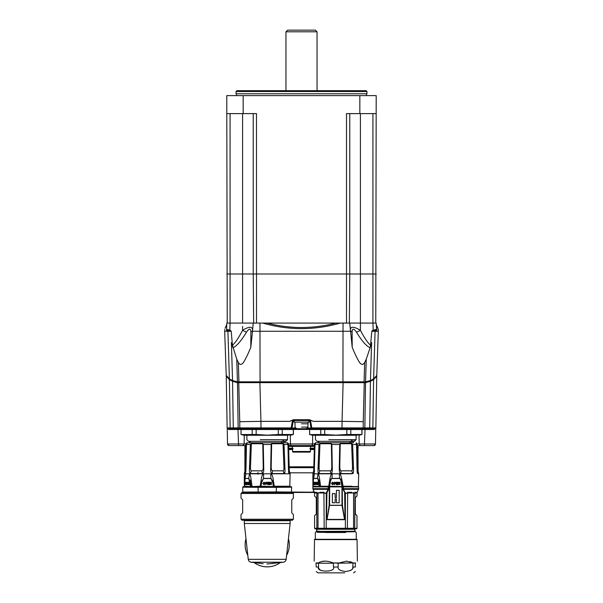 <?xml version="1.0" encoding="UTF-8"?>
<svg xmlns="http://www.w3.org/2000/svg" width="603" height="603" viewBox="0 0 603 603"><rect width="100%" height="100%" fill="white"/><g stroke="black" fill="none" stroke-linecap="round" stroke-linejoin="round"><path stroke-width="0.9" d="M358.423 428.718L374.976 428.718A0.822 0.671 90 0 0 374.297 429.509L375.767 427.911L375.488 443.966L364.446 443.966L365.041 429.517L374.297 429.509M289.696 428.718L313.304 428.718M244.253 435.26L244.147 443.966L227.512 443.966L227.233 427.911L228.703 429.509A0.822 0.671 90 0 0 228.024 428.718L244.886 428.718M226.298 375.873A0.822 0.784 180 0 0 226.238 376.166L227.143 427.911A0.822 0.822 -90 0 0 227.957 428.718L291.189 428.718A0.822 0.822 0 0 0 291.995 428.04L293.201 421.211L294.008 420.532L308.992 420.532L308.781 422.168L294.219 422.168L294.008 420.532A0.822 0.822 0 0 0 293.94 420.54A0.822 0.822 0 0 1 294.008 420.532L293.993 419.733L309.007 419.733L310.62 421.082L311.826 427.911L311.005 428.04A0.822 0.822 0 0 0 311.811 428.718L292.99 428.718A3.271 3.271 0 0 0 291.355 429.155L243.069 429.155A3.271 3.271 0 0 0 241.434 428.718M375.043 428.718A0.822 0.822 90 0 0 375.857 427.911L375.043 428.718L311.811 428.718A0.822 0.822 0 0 1 311.005 428.04L307.651 428.04M364.604 381.835A0.822 0.716 90 0 1 365.328 382.664L370.348 381.367L373.596 379.649L372.858 427.911L375.857 427.911L376.762 376.166A0.822 0.784 0 0 1 376.762 376.182L376.762 376.166A0.822 0.784 0 0 0 376.702 375.873M373.302 379.053A0.822 0.701 62.1 0 1 373.596 379.649L376.762 376.182L375.857 427.911M229.698 379.053A0.822 0.701 117.9 0 0 229.404 379.649L226.238 376.166A0.822 0.784 180 0 0 226.238 376.182L227.143 427.911L230.142 427.911L229.404 379.649L232.652 381.367L237.672 382.664A0.822 0.716 -90 0 1 238.396 381.835M309.784 421.143A0.822 0.822 0 0 1 309.799 421.211L311.005 428.04A0.822 0.822 0 0 0 311.811 428.718L311.826 427.911L342.007 427.911L342.082 421.354L313.259 421.354L311.427 420.532L313.259 421.354M309.007 419.733L308.992 420.532A0.822 0.822 0 0 1 309.06 420.54M294.219 421.211L293.201 421.211A0.822 0.822 0 0 1 293.216 421.143A0.822 0.822 0 0 0 293.201 421.211L292.38 421.082L293.993 419.733M308.992 420.532L309.799 421.211L310.62 421.082M358.099 471.569L357.956 445.572L357.963 471.131M244.901 445.572L245.037 471.131M356.109 429.426L358.981 429.426M359.056 435.26L359.162 443.966L360.277 445.572L357.142 445.572M245.858 445.572L237.981 445.572A1.636 0.573 -90 0 0 238.554 443.966L237.959 429.517L244.328 429.426M237.981 445.572L229.155 445.572A1.636 1.636 90.4 0 1 227.512 443.966L227.233 427.934M228.703 429.509L237.959 429.517L238.208 428.718M291.566 492.455L314.487 492.478M314.291 492.048L312.188 492.327L314.434 492.289L314.585 493.05L314.434 492.289L316.605 492.289C317.54 493.616 318.007 493.699 318.015 492.538L318.007 528.296L314.585 528.296L315.045 528.786L356.531 528.786L356.991 528.296L324.173 528.296L323.909 492.289C324.987 493.646 325.771 493.699 326.268 492.455L326.2 528.296L318.007 528.296M314.359 492.206L291.679 492.033L291.355 492.545M312.203 492.033L314.171 491.792M289.892 472.82L313.108 472.82M360.82 445.572L369.971 445.572M314.434 445.572L288.566 445.572M373.845 445.572A1.636 1.636 90 0 0 375.488 443.966L373.845 445.572L360.277 445.572M245.903 443.966L244.147 443.966L243.017 445.572M310.485 449.348L311.223 448.843L314.336 448.843L310.5 448.843L310.432 451.481A0.656 0.656 0 0 1 309.776 452.122L293.224 452.122A0.656 0.656 0 0 1 292.568 451.481L292.5 448.843L288.664 448.843L292.5 448.843L292.432 446.371L292.485 448.21L293.133 448.843M309.867 448.843L310.515 448.21L310.568 446.371L310.515 448.21L314.359 448.202M288.588 446.371L292.432 446.371A0.822 0.822 0 0 0 291.618 445.572A0.822 0.822 0 0 1 292.432 446.371L310.568 446.371A0.822 0.822 0 0 1 311.382 445.572A0.822 0.822 90 0 0 310.568 446.371L314.412 446.371M237.672 382.664L238.75 382.664L239.745 421.693L260.918 421.354L260.993 427.911L291.174 427.911L292.38 421.082M239.745 421.693L239.813 427.911L260.993 427.911L261.054 428.718M309.603 419.718L311.427 420.532L309.603 419.718L293.397 419.718L291.573 420.532L293.397 419.718M289.741 421.354L291.573 420.532L289.741 421.354L260.918 421.354M239.466 381.835A0.822 0.716 90 0 0 238.75 382.664L259.893 382.641L260.933 421.354M259.953 381.835L259.893 382.641L343.107 382.641L342.067 421.354M342.082 421.354L363.255 421.693L363.187 427.911L342.007 427.911L341.946 428.718M343.047 381.835L343.107 382.641L365.328 382.664M295.349 428.04L291.174 427.911L291.189 428.718M370.046 380.764A0.822 0.701 62.1 0 1 370.348 381.367M372.134 428.718A0.822 0.724 -90 0 0 372.858 427.911L364.845 427.911L365.539 382.664A0.822 0.716 -91.2 0 0 364.875 381.835M232.954 380.764A0.822 0.701 117.9 0 0 232.652 381.367M238.125 381.835A0.822 0.716 91.2 0 0 237.461 382.664L238.155 427.911L239.813 427.911A0.822 0.716 90 0 0 240.537 428.718M292.485 448.21L288.641 448.202M359.931 429.155L311.645 429.155A3.271 3.271 0 0 0 310.01 428.718L361.566 428.718A3.271 3.271 0 0 0 359.931 429.155L311.645 429.155M315.452 428.718L310.01 428.718M291.769 448.843L292.515 449.499M310.485 449.499L311.042 449.348M376.777 375.315L378.315 331.266L376.777 375.39L373.611 378.895L370.446 380.561L365.554 381.835L237.446 381.835L232.554 380.561L229.389 378.895L226.223 375.315L224.685 331.266L226.223 375.315M376.543 325.281L377.953 328.303L378.315 331.266L375.081 331.266L373.611 378.895M230.067 323.08L230.067 273.988L226.796 273.988L256.501 273.988L256.494 113.613L226.796 113.613L227.233 323.08L226.796 323.08L376.204 323.08L376.687 331.266L376.468 325.115M376.468 330.557L375.443 330.557L376.423 329.359L372.285 330.557L371.787 331.266L375.081 331.266A0.822 0.724 -90 0 1 375.443 330.557L372.285 330.557M377.041 326.351L376.754 325.733M376.204 323.08L375.767 323.08L376.204 95.613L359.84 95.613L359.84 113.613L346.506 113.613L346.506 273.988L376.197 273.988L372.933 273.988L372.933 323.08M335.879 323.08C312.957 328.982 290.043 328.982 267.121 323.08M340.25 323.08C314.419 330.459 288.581 330.459 262.75 323.08M352.114 331.929C352.265 328.145 353.735 328.236 356.524 332.193A6.543 0.505 152.3 0 0 360.413 330.308C353.833 326.351 350.494 326.268 350.388 330.052A6.543 3.128 -5 0 0 352.114 331.929L352.182 347.207L349.778 323.08L350.494 331.266L252.506 331.266L250.818 347.207C247.486 355.657 243.25 363.647 242.308 363.579C240.929 364.981 239.602 364.611 238.328 362.471L236.745 359.154L232.419 345.21L232.539 346.65L231.213 331.266L229.811 330.105L226.577 329.359L226.532 330.557L230.715 330.557M356.524 332.193C361.612 340.725 366.142 345.918 370.129 347.765L366.255 359.154L365.554 381.835M352.182 347.207C355.514 355.657 359.75 363.647 360.692 363.579C362.071 364.981 363.398 364.611 364.672 362.471L366.255 359.154M372.933 113.613L372.933 273.988L360.413 273.988L360.413 330.308C364.491 338.095 367.875 343.062 370.581 345.21L370.129 347.765M370.581 345.21L371.787 331.266M371.614 342.587L370.461 346.65L371.614 342.587L370.446 380.561M231.386 342.587L232.539 346.65L231.386 342.587L232.554 380.561M232.419 345.21C234.853 343.461 238.245 338.494 242.587 330.308C248.986 326.359 252.333 326.268 252.612 330.052L253.222 323.08L252.612 330.052A6.543 3.128 -175 0 1 250.886 331.929L250.818 347.207M229.389 378.895L227.919 331.266L231.213 331.266M226.555 329.901L227.557 330.557A0.822 0.724 90 0 1 227.919 331.266L224.685 331.266L224.746 329.577L224.685 331.266M226.751 324.165L226.532 330.557M226.532 325.115L225.047 328.303M226.796 323.08L226.577 329.359M226.758 324.015L226.457 325.281M225.959 326.351L226.246 325.733M232.871 347.765C236.557 346.273 241.087 341.079 246.476 332.193C249.182 328.236 250.652 328.153 250.886 331.929M246.476 332.193A6.543 0.505 27.7 0 1 242.587 330.308L242.587 326.351M358.099 448.662L358.099 445.572M244.901 448.662L244.901 471.569M301.5 428.718C295.274 428.718 295.274 428.718 301.5 428.718C295.274 428.718 295.274 428.718 301.5 428.718C307.726 428.718 307.726 428.718 301.5 428.718C307.726 428.718 307.726 428.718 301.5 428.718M301.5 423.803L308.043 423.803L301.5 423.803M294.219 420.532L308.781 420.532M351.489 441.321L352.16 442.956M349.544 442.956L350.509 441.321M318.278 441.321L318.158 442.956M352.197 442.956L351.526 441.321M318.203 442.956L318.316 441.321M353.418 441.321L353.418 442.79L315.414 442.79L318.158 442.79L318.158 441.321L317.088 441.321L354.481 441.321L350.547 441.321L349.582 442.956M319.07 442.956L318.618 441.321M350.908 439.677C352.649 441.622 354.376 441.622 356.109 439.677L328.831 439.677M354.481 441.321L356.109 439.677L356.109 435.26L312.467 435.26L315.452 435.26L315.452 439.677L317.088 441.321M282.913 441.321L283.591 442.956M280.968 442.956L281.933 441.321M249.702 441.321L249.582 442.956M283.621 442.956L282.95 441.321M249.627 442.956L249.748 441.321M249.582 442.79L249.582 441.321L248.519 441.321L285.912 441.321L281.97 441.321L281.006 442.956M250.494 442.956L250.041 441.321M282.34 439.677C284.073 441.622 285.807 441.622 287.533 439.677L260.255 439.677M285.912 441.321L287.533 439.677L287.533 435.26L243.891 435.26L246.876 435.26L246.876 439.677L248.519 441.321M315.452 429.426L287.533 429.426M324.716 434.492L324.716 429.532L346.853 429.532L346.853 434.492L335.788 435.155L324.716 434.492L310.048 434.567M309.701 434.492L309.603 429.532L324.716 429.532M320.773 429.532L320.773 434.492M356.509 435.155L361.973 434.492L346.853 434.492M346.853 429.532L361.875 429.532L361.875 434.492L361.875 429.532M350.803 434.492L350.803 429.532M256.147 434.492L256.147 429.532L278.284 429.532L278.284 434.492L267.212 435.155L256.147 434.492L241.471 434.567M241.125 434.492L241.027 429.532L256.147 429.532M252.197 429.532L252.197 434.492M287.933 435.155L293.397 434.492L278.284 434.492M278.284 429.532L293.299 429.532L293.299 434.492L293.299 429.532M282.227 434.492L282.227 429.532M229.811 330.105L230.06 323.08L227.233 323.08M253.659 323.08L253.23 273.988L253.659 323.08M253.222 113.613L253.222 273.988L349.778 273.988L349.778 113.613M349.341 323.08L349.77 273.988L360.413 273.988L360.413 113.613M375.767 323.08L372.94 323.08L373.189 330.105M315.512 444.479L317.05 444.479M315.527 443.718L314.487 443.718L315.527 443.718L315.022 444.479L314.269 472.858M356.049 443.718L357.089 443.718L356.049 443.718L356.554 444.479L352.619 444.479L351.617 443.718L340.22 443.718L339.715 444.479L331.854 444.479L331.356 443.718L319.959 443.718L318.957 444.479L315.022 444.479M354.526 444.479L356.064 444.479M341.667 478.767L341.765 482.264C340.966 479.4 340.213 478.104 339.504 478.375L332.065 478.375C331.364 478.104 330.61 479.4 329.811 482.264L330.286 482.37C330.889 479.589 331.484 478.3 332.065 478.511L339.512 478.511C340.092 478.3 340.687 479.581 341.29 482.37L341.939 486.568L328.786 486.568L343.175 486.568L341.667 478.767C340.861 475.119 340.092 473.461 339.376 473.8L332.193 473.8C331.484 473.453 330.723 475.111 329.909 478.767L328.695 486.568M339.512 478.511L339.376 473.8L351.828 473.8M353.546 469.096L353.562 470.25M353.509 471.523L353.441 472.141M352.913 473.498L352.725 473.559C353.298 473.83 353.569 472.307 353.539 468.983L353.418 465.712M357.436 473.332L357.112 471.229M357.308 472.88L357.609 473.559L358.695 473.559L357.609 473.559L357.014 468.983L356.554 444.479M352.619 444.479L353.539 468.983L352.491 466.526C352.499 469.707 352.22 471.147 351.67 470.83L341.14 470.83C340.363 471.147 339.904 469.707 339.783 466.526L340.22 443.718M339.715 444.479L339.255 468.983C339.353 472.3 339.828 473.83 340.672 473.559L352.725 473.559L351.67 470.83M339.255 468.983L339.783 466.526M351.617 443.718L352.491 466.526M341.14 470.83L340.672 473.559M357.082 470.83L357.873 470.83L357.082 470.83M357.021 470.83L357.609 473.559M331.854 444.479L332.321 468.983C332.215 472.307 331.74 473.83 330.904 473.559L330.436 470.83L319.907 470.83C319.349 471.147 319.077 469.707 319.085 466.526L319.959 443.718M318.957 444.479L318.03 468.983C318 472.3 318.278 473.83 318.851 473.559L330.904 473.559M313.967 473.559L312.882 473.559L313.967 473.559L314.555 470.83M318.158 465.712L318.03 468.983L319.085 466.526M318.655 473.491L318.256 472.752M318.067 471.516L318.015 470.25M328.492 486.237L320.63 486.237L319.552 478.767C318.964 475.119 318.444 473.461 317.985 473.8L312.874 473.8L314.397 473.8L313.718 477.923M313.673 486.568L319.62 486.568L319.077 486.237L318.55 482.37L319.077 482.264C318.369 479.4 317.796 478.104 317.359 478.375L317.985 473.8L332.193 473.8L332.065 478.511M320.63 486.237L328.288 486.892L341.984 486.892L341.984 505.246L329.592 505.246L327.037 519.402L329.125 505.382L329.404 486.568M319.748 486.568L312.874 486.892L328.288 486.892L328.047 489.35L328.469 489.696L326.909 492.802A0.822 0.46 -151.4 0 0 326.562 492.455L328.047 489.35L313.032 489.35L314.434 492.357M344.795 519.552L344.524 519.68A1.636 0.671 -90 0 1 344.532 519.402L344.976 518.188L344.976 492.802L343.107 489.696L343.529 489.35L343.175 486.568L358.37 486.568L358.695 488.656A1.636 1.636 90 0 1 358.544 489.35L357.142 492.289L356.991 496.05L355.273 497.769L355.34 514.058L355.273 497.769M328.469 489.696L328.695 488.656L312.874 488.656L312.874 486.892M343.107 489.696L342.881 486.892L358.695 486.892M326.2 492.802L326.909 492.802L326.592 518.188L327.052 519.68A1.636 0.671 90 0 0 327.037 519.402L344.532 519.402L341.984 505.246L342.436 505.246L344.63 519.341M358.544 489.35L343.529 489.35L344.976 492.802L345.308 492.455C345.866 493.699 346.65 493.646 347.667 492.289L347.396 528.296M353.562 492.538L353.562 492.538C353.569 493.699 354.036 493.616 354.963 492.289L354.481 492.922M357.142 492.289L354.963 492.289L357.142 492.289L356.991 493.05M354.217 493.179L353.644 493.103M318.007 492.741L317.683 493.322M312.874 488.656A1.636 1.636 -90 0 0 313.032 489.35M345.376 528.296L345.376 492.802M344.976 518.188L344.667 492.802A0.822 0.46 151.4 0 1 345.014 492.455L345.308 492.455M329.125 505.382L342.451 505.382M353.562 528.296L353.562 492.983L347.396 492.983M354.963 492.289L354.73 528.296M356.991 528.296L356.991 515.708L355.273 513.982M316.688 529.276L317.223 532.178L316.613 531.228L316.688 529.276A0.49 0.49 90 0 0 316.198 528.786M355.453 528.786A0.49 0.49 -90 0 0 354.956 529.276L354.956 531.228L354.451 531.725L355.152 528.786M354.481 531.778L317.223 532.178M325.967 532.517L345.609 532.517M316.99 531.545L317.261 532.313L325.967 532.396M354.451 531.725L317.246 532.117M354.67 531.243L317.005 531.424M316.907 531.333L319.409 531.243M314.924 539.301L356.652 539.301M315.248 539.632L356.328 539.632M352.747 568.237L352.996 563.194L355.589 562.946C358.001 560.534 358.001 560.534 355.589 562.946C358.001 560.534 358.001 560.534 355.589 562.946L338.132 563.194L346.589 561.152L353.162 562.946L350.17 561.604M324.987 561.152L321.407 561.604M318.414 562.946L315.987 562.946C313.568 560.534 313.568 560.534 315.987 562.946C313.568 560.534 313.568 560.534 315.987 562.946L316.228 567.024C316.228 572.451 316.228 572.451 316.228 567.024C316.228 572.451 316.228 572.451 316.228 567.024L318.58 567.024L318.407 562.946C322.19 560.534 327.173 560.534 333.361 562.946L338.132 563.194L338.132 567.024L333.444 567.024C336.21 572.451 315.784 572.451 318.58 567.024M338.215 562.946L333.361 562.946M318.829 568.237L319.213 568.93M319.56 569.36L320.479 570.129M321.105 570.498L321.633 570.74M316.228 563.194L333.444 563.194L333.444 567.024M344.682 572.85L317.992 572.85L344.682 572.85M355.34 563.194L355.34 567.024C355.34 572.451 355.34 572.451 355.34 567.024C355.34 572.451 355.34 572.451 355.34 567.024L352.996 567.024C353.479 569.262 350.999 570.762 345.564 571.531C340.13 570.762 337.65 569.262 338.132 567.024M350.471 570.498L351.097 570.129M352.016 569.36L352.363 568.93M343.25 572.85L320.856 572.85L343.25 572.85M316.846 528.296L316.846 492.983L314.585 492.983L314.585 496.05L316.304 497.769L316.304 513.982L314.585 515.708L314.585 528.296M316.846 492.983L316.605 492.289L314.434 492.289M316.304 513.982L316.304 497.769M342.881 486.568L329.555 486.237L330.286 482.37M335.291 483.576L335.788 482.777L334.356 482.227L334.356 484.684L335.291 483.576M332.652 484.744L333.911 483.463L332.652 482.166L331.386 483.455L332.652 484.744M343.077 486.199L342.481 486.199L341.765 482.264L341.29 482.37M320.766 486.568L312.844 486.237L313.628 478.511A0.822 0.761 -90 0 1 313.643 478.375L313.13 481.104M313.161 486.568L313.01 482.325L314.012 474.847M313.628 478.511L317.351 478.511C317.721 478.3 318.12 479.581 318.55 482.37M318.165 482.227L317.585 482.671L318.165 483.139L317.585 484.247L318.165 484.684L317.306 484.684L317.306 482.227L318.165 482.227M316.583 482.604L316.997 482.558L316.59 482.166L316.221 482.792L316.763 484.073L316.145 484.224L316.59 484.744L317.035 484.051L316.469 482.769L316.884 482.86M315.339 484.744L316.01 483.463L315.331 482.166L314.713 483.455L315.339 484.744M314.299 482.227L314.6 484.684L314.118 484.684L314.299 482.227M313.545 482.604L313.816 482.965L313.552 482.166L313.138 483.455L313.552 484.744L313.937 484.277L313.274 483.455L313.545 482.604L313.922 482.965M312.844 486.237L319.311 486.568M317.675 483.139L317.675 482.671M317.675 484.247L317.675 483.583M317.397 482.227L317.397 484.684M316.681 482.166L316.311 482.792L316.854 484.073L316.145 484.224M316.236 484.224L316.681 484.744M315.429 482.166L314.713 483.455M314.811 483.455L315.429 484.744M315.377 482.611L315.859 483.455L315.165 484.119M315.422 482.604L314.924 483.463L315.429 484.307M315.331 482.604L315.859 483.455M315.768 483.455L315.331 484.307M314.397 484.247L314.397 482.227M314.216 482.227L314.216 484.684M313.922 483.953L313.545 484.307M313.658 482.166L313.138 483.455M313.251 483.455L313.658 484.744M338.396 482.227L339.497 483.847L339.497 482.227L339.934 482.227L339.934 484.684L338.539 483.071L338.102 484.684L338.396 482.227L337.997 482.227L337.997 484.684L338.441 484.684M338.441 483.071L339.934 484.684M337.559 483.139L337.559 483.583L336.776 483.583L336.776 484.247L337.559 484.247L337.559 484.684L336.338 484.684L336.338 482.227L337.559 482.227L337.559 482.671L336.776 482.671L336.776 483.139L337.559 483.139L336.678 483.139L336.678 482.671L337.559 482.671M337.559 484.247L336.678 484.247L336.678 483.583L337.559 483.583M337.559 482.227L336.24 482.227L336.24 484.684L337.559 484.684M335.788 483.305L335.788 482.528L334.936 482.227M334.446 482.227L334.446 484.684M334.884 483.176L334.884 482.671M335.027 482.671L335.456 482.928L334.793 483.176L334.793 482.671L335.336 482.717M335.358 482.928L334.951 483.176M339.934 482.227L339.497 483.847M338.539 484.684L338.539 483.071M332.743 482.166L331.386 483.455M331.477 483.455L332.743 484.744M332.69 482.611L333.565 483.455L332.743 484.307L332.208 484.119M332.645 482.604L333.474 483.455L332.652 484.307L331.823 483.463L332.735 482.604M336.444 490.329L339.188 490.329L339.188 502.766L336.444 502.766L336.444 498.839L335.132 498.839L335.132 502.766L332.381 502.766L332.381 493.601L335.132 493.601L335.132 497.528L336.444 497.528L336.444 490.329M314.495 470.83L313.703 470.83L314.495 470.83M331.356 443.718L331.793 466.526C331.665 469.707 331.213 471.147 330.436 470.83M331.793 466.526L332.321 468.983M319.907 470.83L318.851 473.559M262.041 563.571L260.813 563.421M251.104 562.215L283.32 562.215A3.271 3.271 0 0 0 286.169 559.32L290.126 523.502L244.305 523.502L248.255 559.32A3.271 3.271 0 0 0 251.104 562.215L261.205 563.466M273.219 563.473L266.941 563.918M283.32 562.215L267.89 563.918M290.126 523.502L290.126 520.721A0.49 0.49 0 0 0 289.636 520.231M244.305 523.502L244.305 520.721A0.49 0.49 0 0 1 244.795 520.231M292.417 520.231L242.014 520.231L241.027 519.243L293.397 519.243L292.417 520.231M293.397 514.54L291.762 512.904L293.397 514.54L293.397 519.243M291.762 512.904L291.762 499.812L293.397 498.176L291.762 499.812M241.027 498.176L242.662 499.812L241.027 498.176L241.027 493.473L293.397 493.473L293.397 498.176M242.662 499.812L242.662 512.904L241.027 514.54L242.662 512.904M241.027 514.54L241.027 519.243M293.397 493.473L292.417 492.493L242.014 492.493L241.027 493.473M291.355 492.493L291.679 487.201L276.325 487.33L276.325 491.92L291.679 492.048M244.72 492.493L289.704 492.493M258.159 492.252L258.099 487.33L242.745 487.201L242.745 492.048L276.325 491.92L243.077 492.372M242.745 487.201L243.077 486.711L242.745 487.201M276.325 487.33L258.099 487.33L276.325 487.33M267.212 486.99L289.659 486.794L267.212 486.598L244.773 486.794L267.212 486.99L289.659 486.794L267.212 486.598L244.773 486.794L267.212 486.99M274.305 486.568L273.091 478.767L273.189 482.264L272.714 482.37L273.363 486.568L289.794 486.568L244.773 486.794M266.722 483.576L267.212 482.777L265.78 482.227L265.78 484.684L266.722 483.576M263.488 478.511L261.235 482.264L261.71 482.37L263.488 478.511L270.935 478.511L272.714 482.37M261.71 482.37L260.978 486.237L273.641 486.568M265.343 483.463L264.076 484.744L262.81 483.455L264.076 482.166L265.343 483.463M274.508 486.199L273.913 486.199L273.189 482.264L270.935 478.375L263.496 478.375L263.624 473.8C262.539 474.207 261.777 475.865 261.333 478.767L260.119 486.568M273.091 478.767C272.646 475.865 271.885 474.207 270.807 473.8L245.82 473.8L245.142 477.923M259.916 486.237L252.19 486.568M252.054 486.237L250.976 478.767C250.637 475.865 250.117 474.207 249.416 473.8L248.79 478.375L245.067 478.375L244.554 481.104M251.044 486.568L250.501 486.237L248.775 478.511L245.059 478.511A0.822 0.761 -90 0 1 245.067 478.375L245.82 473.8L244.305 473.8L245.82 473.8M249.974 482.37L250.501 482.264L248.79 478.375A0.822 0.633 90 0 0 248.775 478.511M270.807 473.8L290.126 473.8L270.807 473.8L270.935 478.511M262.78 443.718L251.383 443.718L250.509 466.526C250.358 469.006 250.637 470.438 251.33 470.83L261.86 470.83C262.878 470.43 263.33 468.991 263.217 466.526L262.78 443.718L263.285 444.479L271.146 444.479L270.679 468.983C270.566 471.614 271.033 473.144 272.096 473.559L271.802 473.491M271.538 473.31L271.139 472.654M284.978 469.39L284.985 470.091M284.91 471.787L284.156 473.559C284.85 473.136 285.121 471.614 284.97 468.983L284.043 444.479L287.978 444.479L288.438 468.983L289.033 473.559L290.118 473.559L289.033 473.559L288.694 472.654M287.488 444.479L286.297 444.479M288.935 473.491L288.724 472.835M272.564 470.83L272.096 473.559L284.149 473.559L283.093 470.83L272.564 470.83C271.546 470.438 271.094 469.006 271.207 466.526L271.644 443.718L271.146 444.479M284.97 468.983L283.915 466.526L283.041 443.718L271.644 443.718M283.041 443.718L284.043 444.479M287.473 443.718L288.513 443.718L287.473 443.718L287.978 444.479M244.305 484.97L244.305 473.559L245.391 473.559L244.305 473.559L245.127 470.83L245.918 470.83L245.127 470.83L245.911 443.718L246.951 443.718L245.911 443.718L246.838 442.79L287.586 442.79L284.842 442.79L284.842 441.321M248.127 444.479L246.936 444.479M246.951 443.718L246.446 444.479L250.381 444.479L251.383 443.718M263.285 444.479L263.745 468.983C263.858 471.614 263.39 473.136 262.328 473.559L261.86 470.83M250.381 444.479L249.461 468.983C249.303 471.614 249.574 473.144 250.275 473.559L262.328 473.559L262.162 472.609M246.446 444.479L245.986 468.983L245.391 473.559L245.979 470.83M249.657 472.654L249.559 472.141M249.454 470.905L249.438 470.114M251.33 470.83L250.644 472.609M249.461 468.983L250.509 466.526M263.217 466.526L263.745 468.983M283.787 472.609L284.149 473.551M288.505 470.83L289.297 470.83L288.505 470.83M288.445 470.83L289.033 473.559M283.915 466.526C284.066 468.991 283.794 470.43 283.093 470.83M270.679 468.983L271.207 466.526M244.584 486.568L245.059 478.511M244.268 486.237L250.735 486.568M249.589 482.227L249.009 482.671L249.589 483.139L249.009 484.247L249.589 484.684L248.73 484.684L248.73 482.227L249.589 482.227M248.014 482.604L248.421 482.558L248.014 482.166L247.645 482.792L248.195 484.073L247.569 484.224L248.014 484.744L248.459 484.051L247.893 482.769L248.308 482.86M247.434 483.463L246.763 484.744L246.137 483.455L246.755 482.166L247.434 483.463M245.722 482.227L246.024 484.684L245.542 484.684L245.722 482.227M245.24 482.965L244.969 482.604L244.697 483.455L245.361 484.277L244.976 484.744L244.562 483.455L244.976 482.166L245.24 482.965M249.099 483.139L249.099 482.671M249.099 484.247L249.099 483.583M248.82 482.227L248.82 484.684M248.104 482.166L247.735 482.792L248.278 484.073L247.569 484.224M247.66 484.224L248.104 484.744M246.853 482.166L246.137 483.455M246.235 483.455L246.853 484.744M246.808 482.611L247.283 483.455L246.589 484.119M246.846 482.604L246.491 484.119L247.283 483.455M246.755 482.604L247.192 483.455M245.82 484.247L245.82 482.227M245.64 482.227L245.64 484.684M245.346 482.965L244.969 482.604M245.082 482.166L244.562 483.455M244.675 483.455L245.082 484.744M269.82 482.227L270.92 483.847L270.92 482.227L271.358 482.227L271.358 484.684L269.963 483.071L269.526 484.684L269.82 482.227L269.428 482.227L269.428 484.684L269.865 484.684M269.865 483.071L271.358 484.684M268.983 483.139L268.983 483.583L268.199 483.583L268.199 484.247L268.983 484.247L268.983 484.684L267.762 484.684L267.762 482.227L268.983 482.227L268.983 482.671L268.199 482.671L268.199 483.139L268.983 483.139L268.109 483.139L268.109 482.671L268.983 482.671M268.983 484.247L268.109 484.247L268.109 483.583L268.983 483.583M268.983 482.227L267.664 482.227L267.664 484.684L268.983 484.684M267.212 483.305L267.212 482.528L266.36 482.227M265.87 482.227L265.87 484.684M266.466 483.176L266.217 482.671L266.88 482.928L266.375 483.176L266.88 482.928M266.307 483.176L266.307 482.671M266.76 482.717L266.36 482.671M271.358 482.227L270.92 483.847M269.963 484.684L269.963 483.071M264.167 482.166L262.81 483.455M262.9 483.455L264.167 484.744M264.114 482.611L264.988 483.455L264.167 484.307L263.632 484.119M263.247 483.463L264.076 484.307L264.898 483.455L264.069 482.604L263.247 483.463M286.606 555.355A22.092 22.092 0 0 0 288.445 538.683M245.119 544.773A22.092 22.092 0 0 1 245.979 538.683A22.092 22.092 0 0 0 247.818 555.355M254.149 562.591A22.092 22.092 0 0 0 280.274 562.591M236.037 91.52L236.858 90.699L366.142 90.699L366.963 91.52L236.037 91.52L236.037 93.767L366.963 93.767A1.312 1.312 0 0 0 366.752 95.613M236.248 95.613A1.312 1.312 0 0 0 236.037 93.767M226.796 113.613L226.796 95.613L359.84 95.613M376.204 113.613L359.84 113.613M253.222 273.988L242.587 273.988L242.587 323.08M256.501 323.08L256.501 273.988L346.506 273.988L346.506 323.08M230.067 113.613L230.067 273.988L242.587 273.988L242.587 113.613M285.95 90.699L285.95 31.786L317.05 31.786L317.05 90.699M285.95 31.786L287.593 30.15L315.407 30.15L317.05 31.786M232.864 380.719A0.822 0.701 117.9 0 0 232.562 381.315L233.278 427.911L230.142 427.911A0.822 0.724 90 0 0 230.866 428.718M238.871 428.718A0.822 0.716 90 0 1 238.155 427.911L233.278 427.911A0.822 0.724 90 0 0 234.002 428.718M311.811 428.718A0.822 0.822 0 0 1 311.005 428.04M309.799 421.211L308.781 421.211M370.136 380.719A0.822 0.701 62.1 0 1 370.438 381.315L369.722 427.911A0.822 0.724 -90 0 1 368.998 428.718M364.129 428.718A0.822 0.716 -90 0 0 364.845 427.911L363.187 427.911A0.822 0.716 -90 0 1 362.463 428.718M363.534 381.835A0.822 0.716 90 0 1 364.25 382.664L363.255 421.693M365.019 445.572A1.636 0.573 -90 0 1 364.446 443.966L357.097 443.966M358.989 429.517L365.041 429.517L364.792 428.718M314.48 443.966L288.52 443.966M312.671 435.26L312.565 443.966A1.636 1.123 -90 0 1 311.442 445.572M290.329 435.26L290.435 443.966A1.636 1.123 -90 0 0 291.558 445.572M244.321 429.517L246.876 429.426M357.466 456.622L357.541 445.572M245.459 445.572L245.534 456.622M257.971 472.466L257.971 474.214M289.206 467.687L313.794 467.687M289.184 466.797L313.816 466.797M288.686 449.544L292.515 449.544M310.485 449.544L314.314 449.544M310.432 451.481L292.568 451.481M310.568 446.371A0.822 0.822 90 0 1 311.382 445.572M291.355 429.155L243.069 429.155M291.95 449.348L292.515 449.348M311.065 449.001L310.5 449.001M292.5 449.001L291.935 449.001M378.315 331.266L378.254 329.577M260.066 381.835L259.961 323.08M342.934 381.835L343.039 323.08M364.076 381.835L364.672 362.471M236.745 359.154L237.446 381.835M238.924 381.835L238.328 362.471M301.5 427.082L307.967 427.082L301.5 427.082M328.492 486.199L329.087 486.199L329.909 478.767M329.675 486.568L329.592 505.246L329.132 505.246M328.695 488.656L328.959 486.568M358.695 488.656L342.881 488.656M341.901 486.568L342.617 486.568M342.436 505.246L342.172 486.568M351.828 492.289L347.667 492.289M323.909 492.289L319.748 492.289M326.592 518.188L326.268 492.455M327.052 519.68L344.524 519.68M354.73 492.983L356.991 492.983M316.907 529.276L354.956 529.276M355.378 528.786A0.49 0.49 -90 0 0 354.888 529.276L354.888 531.228M318.007 492.983L324.173 492.983M351.828 486.237L343.084 486.237M317.351 478.511A0.822 0.633 90 0 1 317.359 478.375L313.643 478.375L314.397 473.8M319.552 478.767L319.077 482.264L319.59 486.199L320.623 486.199M288.438 538.75A22.07 22.07 0 0 1 286.613 555.288M280.229 562.599A22.07 22.07 0 0 1 254.202 562.599M247.81 555.288A22.07 22.07 0 0 1 245.986 538.75M286.169 559.32L248.255 559.32M244.305 520.721L290.126 520.721M291.355 492.372L276.264 492.252M243.077 486.877L258.159 487.005M244.773 486.681L243.077 486.704M291.347 486.704L289.651 486.681M276.264 487.005L291.355 486.877M259.923 486.199L260.519 486.199L261.333 478.767M252.046 486.199L251.014 486.199L250.501 482.264L250.976 478.767M274.508 486.237L290.126 486.237L274.508 486.237M243.16 113.613L243.16 95.613M227.143 427.911L227.957 428.718M375.488 443.966L375.767 427.934M227.512 443.966L229.155 445.572M314.336 448.843L310.5 448.843L310.515 448.21M307.967 423.803L307.967 427.082L306.324 428.718M295.033 423.803L295.033 427.082L296.676 428.718M308.043 423.803L308.043 422.168M294.957 423.803L294.957 422.168M312.467 435.26L309.603 434.492L309.603 429.532M359.109 435.26L361.973 434.492L361.973 429.532M243.891 435.26L241.027 434.492L241.027 429.532M290.533 435.26L293.397 434.492L293.397 429.532M315.414 442.79L314.487 443.718L313.703 470.83L312.882 473.559L312.874 484.97M356.162 442.79L357.089 443.718L357.873 470.83L358.695 473.559L358.37 486.568M315.331 539.301L315.331 532.517L316.613 531.228L316.613 529.276L316.123 528.786M354.956 531.228L356.245 532.517L356.245 539.301M314.51 539.301L314.186 561.152M357.059 539.301L357.391 561.152M317.992 572.85L316.228 571.531M355.34 571.531L353.584 572.85M263.179 563.707L262.335 563.609M245.436 474.847L244.441 482.325L244.569 486.568M289.794 486.568L290.118 473.559L289.297 470.83L288.513 443.718L287.586 442.79M366.963 91.52L366.963 93.767"/></g></svg>
